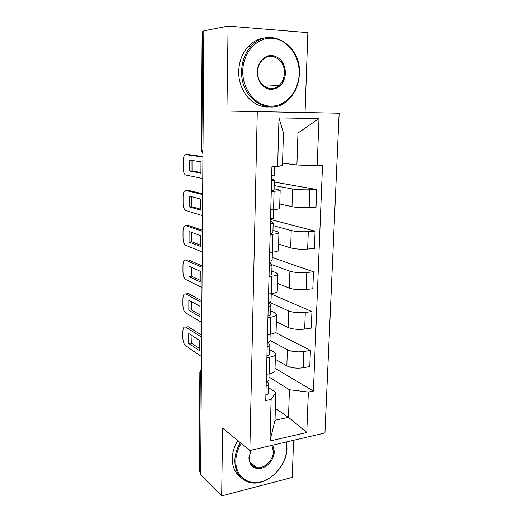 <?xml version="1.0" encoding="UTF-8"?>
<svg xmlns="http://www.w3.org/2000/svg" width="522" height="522" viewBox="0 0 522 522"><rect width="100%" height="100%" fill="white"/><g stroke="black" fill="none" stroke-linecap="round" stroke-linejoin="round"><path stroke-width="0.78" d="M305.057 112.543L307.856 32.638L228.088 26.1L203.828 30.824L200.65 474.903L221.68 495.9L292.268 477.395L293.566 440.294M249.842 450.512L324.938 432.96L339.137 113.209L257.281 111.617L249.842 450.512L222.607 428.073L221.68 495.9M228.088 26.1L226.926 111.062L257.281 111.617M202.144 31.933L202.653 31.685L201.844 150.356L202.954 153.69M203.828 31.464L202.653 31.685M200.67 472.345L199.202 470.302M275.29 359.273L286.846 365.896C291.309 367.99 296.77 368.61 303.236 367.756L309.781 366.581L310.414 350.406L303.837 351.502C297.344 352.298 291.857 351.704 287.368 349.733L269.972 340.396M269.717 349.733L273.698 351.958L275.446 353.909C275.427 355.391 273.469 356.493 269.567 357.211L269.117 373.863C272.999 373.099 274.944 371.925 274.97 370.352L275.433 354.21M269.117 373.863L266.442 374.346M275.433 332.488L310.414 350.406M269.567 357.211L266.879 357.655M276.373 321.735L288.092 327.444C292.614 329.252 298.14 329.8 304.672 329.088L311.288 328.103L311.934 311.556L305.285 312.463C298.728 313.115 293.175 312.6 288.627 310.91L269.143 302.134M267.486 334.635L270.194 334.23C274.115 333.584 276.079 332.586 276.099 331.235L276.575 314.662M271.225 294.043L311.934 311.556M270.768 310.858L274.813 312.756L276.582 314.407C276.569 315.666 274.598 316.586 270.657 317.187L267.943 317.552M277.482 283.355L289.358 288.111C293.945 289.625 299.537 290.095 306.14 289.534L312.822 288.738L313.487 271.812L306.773 272.517C300.143 273.019 294.519 272.582 289.906 271.199L272.027 264.706L271.766 274.096C271.779 274.592 270.879 274.977 269.052 275.244M268.562 293.984L271.296 293.658C275.257 293.136 277.247 292.32 277.254 291.204L277.743 274.187M272.216 257.503L313.487 271.812M271.851 271.088L275.949 272.634L277.75 273.985C277.743 274.996 275.753 275.74 271.766 276.203L269.019 276.497M278.611 244.107L290.663 247.872C295.308 249.066 300.972 249.464 307.647 249.053L314.401 248.465L315.073 231.142L308.293 231.637C301.585 231.983 295.896 231.624 291.217 230.561L273.084 225.589M269.659 252.354L272.425 252.119C276.432 251.728 278.435 251.095 278.435 250.227L278.937 232.747M270.526 219.468L315.073 231.142M272.954 230.391L277.11 231.572L278.944 232.597C278.944 233.36 276.934 233.908 272.908 234.241L270.128 234.443M279.772 203.971L291.994 206.686C296.705 207.554 302.44 207.867 309.181 207.619L316.006 207.241L316.697 189.512L309.846 189.793C303.067 189.969 297.312 189.695 292.561 188.971L274.167 185.591M270.781 209.72L273.58 209.563C277.632 209.315 279.655 208.885 279.642 208.271L280.164 190.315M274.265 182.054L316.697 189.512M274.083 188.729L280.164 190.217C280.177 190.719 278.148 191.059 274.076 191.248L271.264 191.365M275.362 408.38L288.503 417.346L289.423 389.725L268.974 377.028M268.686 387.748L275.831 392.361L275.016 420.249L288.503 417.346L306.779 432.497L269.972 440.966L271.133 399.441L275.831 392.361M282.546 163.112L296.907 164.985L297.971 133.019L283.433 132.966L282.487 165.291L277.639 166.648L271.916 166.772L265.75 400.511L271.133 399.441M277.639 166.648L279.002 117.926L319.007 118.527L317.167 165.768L296.907 164.985M289.423 389.725L308.352 392.042L313.396 391.043L322.505 165.65L317.167 165.768M308.352 392.042L306.779 432.497M275.029 368.291L313.396 391.043M269.972 440.966L275.016 420.249M297.971 133.019L319.007 118.527M283.433 132.966L279.002 117.926M269.058 373.876L268.895 379.84C268.902 380.636 268.021 381.262 266.246 381.712M200.056 348.859L191.326 343.098L191.078 335.039M186.595 326.942L188.142 326.733L201.655 335.117M267.421 381.347L268.784 384.029C268.791 384.844 267.91 385.477 266.135 385.934M268.778 384.218L268.543 392.883C268.549 393.718 267.669 394.371 265.9 394.841M188.723 343.476L199.737 350.817L199.802 340.612L188.755 333.551L188.723 343.476L191.326 343.098M201.636 337.16L185.551 327.085C183.927 326.498 183.033 328.031 182.876 331.672L182.863 337.708C183.013 341.577 183.907 344.259 185.551 345.747L201.499 356.572M270.135 334.243L269.959 340.846C269.965 341.538 269.071 342.08 267.284 342.458M200.246 314.994L191.463 309.996L191.248 301.501M201.883 302.59L185.675 293.951L188.298 293.658L201.897 300.848M268.099 342.262L269.841 345.14C269.848 345.845 268.96 346.393 267.166 346.784M269.835 345.296L269.593 354.197C269.6 354.921 268.713 355.489 266.931 355.9M188.833 310.316L199.959 316.704L200.03 306.29L188.866 300.202L188.833 310.316L191.463 309.996M185.675 293.951C184.012 293.455 183.091 295.1 182.928 298.871L182.915 305.018C183.065 308.926 183.966 311.562 185.61 312.939L201.746 322.4M271.238 293.664L271.042 300.953C271.048 301.527 270.155 301.97 268.341 302.29M200.441 280.451L191.6 276.242L191.424 267.29M202.138 267.323L185.76 260.139L188.403 259.91L202.151 265.881M268.615 302.238L270.918 305.344C270.931 305.931 270.031 306.388 268.223 306.714M270.918 305.474L270.67 314.609C270.677 315.223 269.783 315.706 267.982 316.038M188.951 276.51L200.194 281.906L200.265 271.277L188.984 266.194L188.951 276.51L191.6 276.242M185.76 260.139C184.077 259.806 183.15 261.568 182.987 265.437L182.974 271.701C183.105 275.499 183.959 278.069 185.538 279.414L201.994 287.531M241.19 443.387C237.771 449.07 235.983 454.936 235.82 460.965C235.474 475.894 247.591 485.48 261.085 481.826C274.579 478.38 286.356 463.073 286.748 448.789L286.141 442.03M286.461 441.951L286.976 448.359C286.969 467.438 265.913 487.019 249.581 482.393C240.061 479.555 235.141 472.364 234.822 460.815C234.985 454.597 236.838 448.568 240.374 442.715M272.778 445.155L274.383 451.745C273.371 460.065 269.052 465.598 261.431 468.345C253.77 469.415 249.601 465.911 248.922 457.833L250.958 450.258M251.115 450.218L249.203 457.383C249.346 462.955 251.767 466.342 256.465 467.542C263.956 469.311 273.417 460.319 273.397 451.602L271.884 445.364M240.342 476.938C234.985 472.756 232.297 466.635 232.277 458.57C232.434 452.391 234.274 446.395 237.791 440.588M299.158 73.889C299.876 56.187 287.674 39.346 272.438 38.256C257.209 36.892 242.945 52.448 242.756 71.103C242.338 89.751 255.773 106.025 270.696 106.175C285.625 106.599 298.649 91.611 299.158 73.889M241.634 71.103C241.96 61.139 245.151 52.794 251.212 46.066C269.417 25.193 301.677 45.394 299.387 73.954C298.767 85.386 294.604 94.423 286.891 101.072C269.437 116.967 240.374 99.05 241.634 71.103M285.501 73.217C284.353 83.272 279.564 88.675 271.127 89.432C263.623 89.242 257.065 81.027 257.313 71.827C257.45 62.62 264.419 54.914 271.995 55.469C280.451 57.113 284.953 63.031 285.501 73.217M257.614 71.892C256.909 84.936 270.761 93.51 278.97 85.562C282.343 82.456 284.151 78.339 284.399 73.21C285.325 60.037 270.787 50.967 262.416 59.984C259.401 63.11 257.796 67.077 257.614 71.892M269.143 106.938C253.346 108.348 238.058 91.148 238.743 71.331C239.056 61.439 242.228 53.153 248.25 46.471C253.105 41.408 258.729 38.563 265.111 37.949M272.367 252.119L272.145 260.113C272.164 260.569 271.257 260.915 269.424 261.163M200.631 245.209L191.744 241.83L191.613 232.394M202.392 231.318L185.845 225.667L188.514 225.497L202.405 230.202M269.411 261.848L272.027 264.608C272.04 265.078 271.133 265.437 269.306 265.691M189.068 242.032L200.428 246.391L200.5 235.552L189.101 231.507L189.068 242.032L191.744 241.83M185.845 225.667C184.142 225.497 183.209 227.39 183.039 231.344L183.033 237.732C183.144 241.418 183.959 243.924 185.473 245.242L202.249 251.95M273.521 209.57L273.28 218.294L270.54 219.044M200.82 209.263L191.887 206.725L191.802 196.787M202.66 194.569L185.93 190.51L188.631 190.406L202.667 193.786M270.487 220.858L273.156 222.901C273.176 223.246 272.262 223.507 270.416 223.684M273.156 222.979L272.895 232.616C272.915 232.988 272.001 233.275 270.155 233.464M189.186 206.862L200.67 210.151L200.742 199.084L189.225 196.128L189.186 206.862L191.887 206.725M185.93 190.51C184.214 190.51 183.274 192.533 183.098 196.585L183.091 203.097C183.189 206.679 183.959 209.12 185.401 210.412L202.51 215.632M274.683 166.714L274.442 175.47L271.675 175.901M201.016 172.58L192.037 170.922L192.005 160.45M202.927 157.05L186.021 154.642L188.742 154.61L202.927 156.613M271.597 178.902L274.318 180.188L271.551 180.651M274.318 180.234L274.043 190.138L271.283 190.674M189.31 170.988L200.911 173.147L200.99 161.853L189.342 160.032L189.31 170.988L192.037 170.922M186.021 154.642C184.286 154.819 183.333 156.985 183.157 161.135L183.15 167.777C183.235 171.255 183.966 173.63 185.343 174.896L202.771 178.55M292.561 188.971L291.994 206.686M291.217 230.561L290.663 247.872M289.906 271.199L289.358 288.111M288.627 310.91L288.092 327.444M287.368 349.733L286.846 365.896M272.908 234.241L272.425 252.119M271.766 276.203L271.296 293.658M270.657 317.187L270.194 334.23M274.076 191.248L273.58 209.563M308.293 231.637L307.647 249.053M306.773 272.517L306.14 289.534M305.285 312.463L304.672 329.088M303.837 351.502L303.236 367.756M309.846 189.793L309.181 207.619M201.401 369.974L200.317 373.106L199.645 471.333M201.375 373.876L199.861 372.317M202.973 150.493L201.348 150.245L202.947 153.84M185.597 327.111L188.188 326.759M201.348 150.245L202.144 31.888M199.202 470.479L199.861 372.46L201.407 369.08M185.551 327.085L188.142 326.733M256.465 467.542L249.979 462.022M278.97 85.562L264.028 86.169M248.25 46.471L251.212 46.066"/></g></svg>
